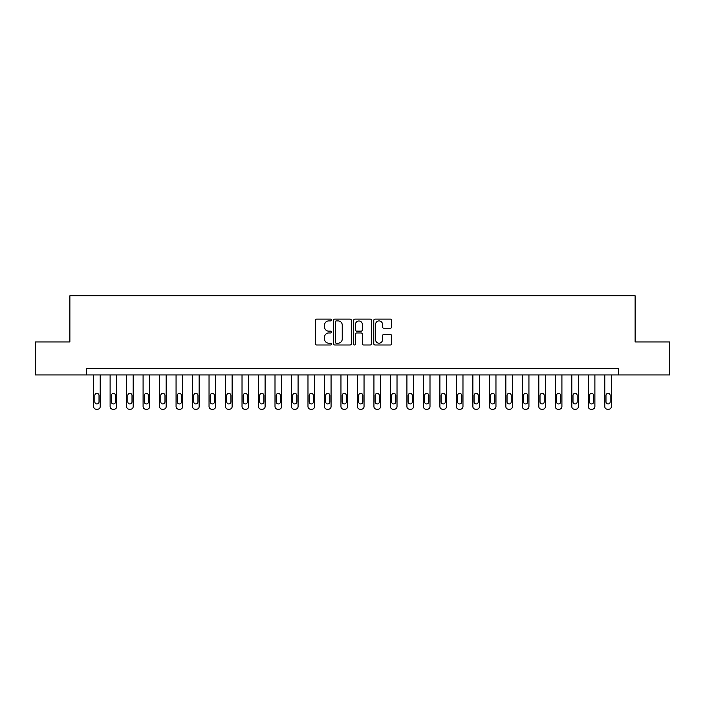 <?xml version="1.0" encoding="UTF-8"?>
<svg xmlns="http://www.w3.org/2000/svg" width="705" height="705" viewBox="0 0 705 705"><rect width="100%" height="100%" fill="white"/><g stroke="black" fill="none" stroke-linecap="round" stroke-linejoin="round"><path stroke-width="1.06" d="M331.394 320.008A0.908 0.908 0 0 0 330.486 319.109L316.73 319.109A1.295 1.295 0 0 0 315.435 320.396L315.435 343.705A1.295 1.295 0 0 0 316.73 345.001L330.486 345.001A0.908 0.908 0 0 0 331.394 344.093A0.908 0.908 0 0 0 330.486 343.185L328.706 343.185A4.142 4.142 0 0 1 324.564 339.043L324.564 337.105A4.142 4.142 0 0 1 328.706 332.963L330.486 332.963A0.908 0.908 0 0 0 331.394 332.055A0.908 0.908 0 0 0 330.486 331.147L328.706 331.147A4.142 4.142 0 0 1 324.564 327.005L324.564 325.058A4.142 4.142 0 0 1 328.706 320.916L330.486 320.916A0.908 0.908 0 0 0 331.394 320.008M390.341 328.23A1.295 1.295 0 0 0 391.636 326.935L391.636 320.396A1.295 1.295 0 0 0 390.341 319.109L375.06 319.109A1.295 1.295 0 0 0 373.765 320.396L373.765 343.705A1.295 1.295 0 0 0 375.06 345.001L390.341 345.001A1.295 1.295 0 0 0 391.636 343.705L391.636 335.809A1.295 1.295 0 0 0 390.341 334.514L383.802 334.514A1.295 1.295 0 0 0 382.507 335.809L382.507 339.722A3.463 3.463 0 0 1 379.043 343.185A3.463 3.463 0 0 1 375.58 339.722L375.58 324.379A3.463 3.463 0 0 1 379.043 320.916A3.463 3.463 0 0 1 382.507 324.379L382.507 326.935A1.295 1.295 0 0 0 383.802 328.23L390.341 328.23M86.362 374.928L35.25 374.928L35.25 341.943L69.874 341.943L69.874 295.774L635.126 295.774L635.126 341.943L669.75 341.943L669.75 374.928L618.637 374.928L618.637 368.327L86.362 368.327L86.362 374.928L618.637 374.928M351.363 320.396A1.295 1.295 0 0 0 350.077 319.109L334.796 319.109A1.295 1.295 0 0 0 333.5 320.396L333.5 343.705A1.295 1.295 0 0 0 334.796 345.001L350.077 345.001A1.295 1.295 0 0 0 351.363 343.705L351.363 320.396M354.923 319.109L370.204 319.109A1.295 1.295 0 0 1 371.5 320.396L371.5 343.705A1.295 1.295 0 0 1 370.204 345.001L363.665 345.001A1.295 1.295 0 0 1 362.37 343.705L362.37 334.258A1.295 1.295 0 0 0 361.075 332.963L356.739 332.963A1.295 1.295 0 0 0 355.443 334.258L355.443 344.093A0.908 0.908 0 0 1 354.536 345.001A0.908 0.908 0 0 1 353.637 344.093L353.637 320.396A1.295 1.295 0 0 1 354.923 319.109M336.214 320.916A0.908 0.908 0 0 0 335.316 321.824L335.316 342.286A0.908 0.908 0 0 0 336.214 343.185L338.092 343.185A4.142 4.142 0 0 0 342.242 339.043L342.242 325.058A4.142 4.142 0 0 0 338.092 320.916L336.214 320.916M362.37 324.45A3.463 3.463 0 0 0 358.907 320.986A3.463 3.463 0 0 0 355.443 324.45L355.443 329.852A1.295 1.295 0 0 0 356.739 331.147L361.075 331.147A1.295 1.295 0 0 0 362.37 329.852L362.37 324.45M100.216 374.928L100.216 406.582A2.635 2.635 90 0 1 97.581 409.226L96.259 409.226A2.635 2.635 90 0 1 93.624 406.582L93.624 374.928M99.026 401.832L99.026 395.505A2.115 2.115 90 0 0 96.92 393.39A2.115 2.115 90 0 0 94.805 395.505L94.805 401.832A2.115 2.115 90 0 0 96.92 403.947A2.115 2.115 90 0 0 99.026 401.832M116.704 374.928L116.704 406.582A2.635 2.635 90 0 1 114.069 409.226L112.747 409.226A2.635 2.635 90 0 1 110.112 406.582L110.112 374.928M115.523 401.832L115.523 395.505A2.115 2.115 90 0 0 113.408 393.39A2.115 2.115 90 0 0 111.302 395.505L111.302 401.832A2.115 2.115 90 0 0 113.408 403.947A2.115 2.115 90 0 0 115.523 401.832M133.192 374.928L133.192 406.582A2.635 2.635 90 0 1 130.557 409.226L129.235 409.226A2.635 2.635 90 0 1 126.6 406.582L126.6 374.928M132.011 401.832L132.011 395.505A2.115 2.115 90 0 0 129.896 393.39A2.115 2.115 90 0 0 127.79 395.505L127.79 401.832A2.115 2.115 90 0 0 129.896 403.947A2.115 2.115 90 0 0 132.011 401.832M149.68 374.928L149.68 406.582A2.635 2.635 90 0 1 147.045 409.226L145.724 409.226A2.635 2.635 90 0 1 143.089 406.582L143.089 374.928M148.499 401.832L148.499 395.505A2.115 2.115 90 0 0 146.384 393.39A2.115 2.115 90 0 0 144.278 395.505L144.278 401.832A2.115 2.115 90 0 0 146.384 403.947A2.115 2.115 90 0 0 148.499 401.832M166.177 374.928L166.177 406.582A2.635 2.635 90 0 1 163.534 409.226L162.212 409.226A2.635 2.635 90 0 1 159.577 406.582L159.577 374.928M164.988 401.832L164.988 395.505A2.115 2.115 90 0 0 162.873 393.39A2.115 2.115 90 0 0 160.766 395.505L160.766 401.832A2.115 2.115 90 0 0 162.873 403.947A2.115 2.115 90 0 0 164.988 401.832M182.666 374.928L182.666 406.582A2.635 2.635 90 0 1 180.022 409.226L178.709 409.226A2.635 2.635 90 0 1 176.065 406.582L176.065 374.928M181.476 401.832L181.476 395.505A2.115 2.115 90 0 0 179.361 393.39A2.115 2.115 90 0 0 177.255 395.505L177.255 401.832A2.115 2.115 90 0 0 179.361 403.947A2.115 2.115 90 0 0 181.476 401.832M199.154 374.928L199.154 406.582A2.635 2.635 90 0 1 196.51 409.226L195.197 409.226A2.635 2.635 90 0 1 192.553 406.582L192.553 374.928M197.964 401.832L197.964 395.505A2.115 2.115 90 0 0 195.858 393.39A2.115 2.115 90 0 0 193.743 395.505L193.743 401.832A2.115 2.115 90 0 0 195.858 403.947A2.115 2.115 90 0 0 197.964 401.832M215.642 374.928L215.642 406.582A2.635 2.635 90 0 1 212.998 409.226L211.685 409.226A2.635 2.635 90 0 1 209.041 406.582L209.041 374.928M214.452 401.832L214.452 395.505A2.115 2.115 90 0 0 212.346 393.39A2.115 2.115 90 0 0 210.231 395.505L210.231 401.832A2.115 2.115 90 0 0 212.346 403.947A2.115 2.115 90 0 0 214.452 401.832M232.13 374.928L232.13 406.582A2.635 2.635 90 0 1 229.495 409.226L228.173 409.226A2.635 2.635 90 0 1 225.538 406.582L225.538 374.928M230.94 401.832L230.94 395.505A2.115 2.115 90 0 0 228.834 393.39A2.115 2.115 90 0 0 226.719 395.505L226.719 401.832A2.115 2.115 90 0 0 228.834 403.947A2.115 2.115 90 0 0 230.94 401.832M248.618 374.928L248.618 406.582A2.635 2.635 90 0 1 245.983 409.226L244.661 409.226A2.635 2.635 90 0 1 242.026 406.582L242.026 374.928M247.429 401.832L247.429 395.505A2.115 2.115 90 0 0 245.322 393.39A2.115 2.115 90 0 0 243.207 395.505L243.207 401.832A2.115 2.115 90 0 0 245.322 403.947A2.115 2.115 90 0 0 247.429 401.832M265.106 374.928L265.106 406.582A2.635 2.635 90 0 1 262.471 409.226L261.15 409.226A2.635 2.635 90 0 1 258.515 406.582L258.515 374.928M263.917 401.832L263.917 395.505A2.115 2.115 90 0 0 261.811 393.39A2.115 2.115 90 0 0 259.696 395.505L259.696 401.832A2.115 2.115 90 0 0 261.811 403.947A2.115 2.115 90 0 0 263.917 401.832M281.595 374.928L281.595 406.582A2.635 2.635 90 0 1 278.96 409.226L277.638 409.226A2.635 2.635 90 0 1 275.003 406.582L275.003 374.928M280.414 401.832L280.414 395.505A2.115 2.115 90 0 0 278.299 393.39A2.115 2.115 90 0 0 276.193 395.505L276.193 401.832A2.115 2.115 90 0 0 278.299 403.947A2.115 2.115 90 0 0 280.414 401.832M298.083 374.928L298.083 406.582A2.635 2.635 90 0 1 295.448 409.226L294.126 409.226A2.635 2.635 90 0 1 291.491 406.582L291.491 374.928M296.902 401.832L296.902 395.505A2.115 2.115 90 0 0 294.787 393.39A2.115 2.115 90 0 0 292.681 395.505L292.681 401.832A2.115 2.115 90 0 0 294.787 403.947A2.115 2.115 90 0 0 296.902 401.832M314.571 374.928L314.571 406.582A2.635 2.635 90 0 1 311.936 409.226L310.614 409.226A2.635 2.635 90 0 1 307.979 406.582L307.979 374.928M313.39 401.832L313.39 395.505A2.115 2.115 90 0 0 311.275 393.39A2.115 2.115 90 0 0 309.169 395.505L309.169 401.832A2.115 2.115 90 0 0 311.275 403.947A2.115 2.115 90 0 0 313.39 401.832M331.068 374.928L331.068 406.582A2.635 2.635 90 0 1 328.424 409.226L327.111 409.226A2.635 2.635 90 0 1 324.467 406.582L324.467 374.928M329.878 401.832L329.878 395.505A2.115 2.115 90 0 0 327.763 393.39A2.115 2.115 90 0 0 325.657 395.505L325.657 401.832A2.115 2.115 90 0 0 327.763 403.947A2.115 2.115 90 0 0 329.878 401.832M347.556 374.928L347.556 406.582A2.635 2.635 90 0 1 344.912 409.226L343.599 409.226A2.635 2.635 90 0 1 340.956 406.582L340.956 374.928M346.367 401.832L346.367 395.505A2.115 2.115 90 0 0 344.251 393.39A2.115 2.115 90 0 0 342.145 395.505L342.145 401.832A2.115 2.115 90 0 0 344.251 403.947A2.115 2.115 90 0 0 346.367 401.832M364.044 374.928L364.044 406.582A2.635 2.635 90 0 1 361.401 409.226L360.088 409.226A2.635 2.635 90 0 1 357.444 406.582L357.444 374.928M362.855 401.832L362.855 395.505A2.115 2.115 90 0 0 360.748 393.39A2.115 2.115 90 0 0 358.633 395.505L358.633 401.832A2.115 2.115 90 0 0 360.748 403.947A2.115 2.115 90 0 0 362.855 401.832M380.533 374.928L380.533 406.582A2.635 2.635 90 0 1 377.889 409.226L376.576 409.226A2.635 2.635 90 0 1 373.932 406.582L373.932 374.928M379.343 401.832L379.343 395.505A2.115 2.115 90 0 0 377.237 393.39A2.115 2.115 90 0 0 375.122 395.505L375.122 401.832A2.115 2.115 90 0 0 377.237 403.947A2.115 2.115 90 0 0 379.343 401.832M397.021 374.928L397.021 406.582A2.635 2.635 90 0 1 394.386 409.226L393.064 409.226A2.635 2.635 90 0 1 390.429 406.582L390.429 374.928M395.831 401.832L395.831 395.505A2.115 2.115 90 0 0 393.725 393.39A2.115 2.115 90 0 0 391.61 395.505L391.61 401.832A2.115 2.115 90 0 0 393.725 403.947A2.115 2.115 90 0 0 395.831 401.832M413.509 374.928L413.509 406.582A2.635 2.635 90 0 1 410.874 409.226L409.552 409.226A2.635 2.635 90 0 1 406.917 406.582L406.917 374.928M412.319 401.832L412.319 395.505A2.115 2.115 90 0 0 410.213 393.39A2.115 2.115 90 0 0 408.098 395.505L408.098 401.832A2.115 2.115 90 0 0 410.213 403.947A2.115 2.115 90 0 0 412.319 401.832M429.997 374.928L429.997 406.582A2.635 2.635 90 0 1 427.362 409.226L426.04 409.226A2.635 2.635 90 0 1 423.405 406.582L423.405 374.928M428.807 401.832L428.807 395.505A2.115 2.115 90 0 0 426.701 393.39A2.115 2.115 90 0 0 424.586 395.505L424.586 401.832A2.115 2.115 90 0 0 426.701 403.947A2.115 2.115 90 0 0 428.807 401.832M446.485 374.928L446.485 406.582A2.635 2.635 90 0 1 443.85 409.226L442.529 409.226A2.635 2.635 90 0 1 439.894 406.582L439.894 374.928M445.304 401.832L445.304 395.505A2.115 2.115 90 0 0 443.189 393.39A2.115 2.115 90 0 0 441.083 395.505L441.083 401.832A2.115 2.115 90 0 0 443.189 403.947A2.115 2.115 90 0 0 445.304 401.832M462.974 374.928L462.974 406.582A2.635 2.635 90 0 1 460.339 409.226L459.017 409.226A2.635 2.635 90 0 1 456.382 406.582L456.382 374.928M461.793 401.832L461.793 395.505A2.115 2.115 90 0 0 459.678 393.39A2.115 2.115 90 0 0 457.571 395.505L457.571 401.832A2.115 2.115 90 0 0 459.678 403.947A2.115 2.115 90 0 0 461.793 401.832M479.462 374.928L479.462 406.582A2.635 2.635 90 0 1 476.827 409.226L475.505 409.226A2.635 2.635 90 0 1 472.87 406.582L472.87 374.928M478.281 401.832L478.281 395.505A2.115 2.115 90 0 0 476.166 393.39A2.115 2.115 90 0 0 474.06 395.505L474.06 401.832A2.115 2.115 90 0 0 476.166 403.947A2.115 2.115 90 0 0 478.281 401.832M495.959 374.928L495.959 406.582A2.635 2.635 90 0 1 493.315 409.226L492.002 409.226A2.635 2.635 90 0 1 489.358 406.582L489.358 374.928M494.769 401.832L494.769 395.505A2.115 2.115 90 0 0 492.654 393.39A2.115 2.115 90 0 0 490.548 395.505L490.548 401.832A2.115 2.115 90 0 0 492.654 403.947A2.115 2.115 90 0 0 494.769 401.832M512.447 374.928L512.447 406.582A2.635 2.635 90 0 1 509.803 409.226L508.49 409.226A2.635 2.635 90 0 1 505.846 406.582L505.846 374.928M511.257 401.832L511.257 395.505A2.115 2.115 90 0 0 509.142 393.39A2.115 2.115 90 0 0 507.036 395.505L507.036 401.832A2.115 2.115 90 0 0 509.142 403.947A2.115 2.115 90 0 0 511.257 401.832M528.935 374.928L528.935 406.582A2.635 2.635 90 0 1 526.291 409.226L524.978 409.226A2.635 2.635 90 0 1 522.335 406.582L522.335 374.928M527.745 401.832L527.745 395.505A2.115 2.115 90 0 0 525.639 393.39A2.115 2.115 90 0 0 523.524 395.505L523.524 401.832A2.115 2.115 90 0 0 525.639 403.947A2.115 2.115 90 0 0 527.745 401.832M545.423 374.928L545.423 406.582A2.635 2.635 90 0 1 542.788 409.226L541.466 409.226A2.635 2.635 90 0 1 538.823 406.582L538.823 374.928M544.234 401.832L544.234 395.505A2.115 2.115 90 0 0 542.127 393.39A2.115 2.115 90 0 0 540.012 395.505L540.012 401.832A2.115 2.115 90 0 0 542.127 403.947A2.115 2.115 90 0 0 544.234 401.832M561.911 374.928L561.911 406.582A2.635 2.635 90 0 1 559.276 409.226L557.955 409.226A2.635 2.635 90 0 1 555.32 406.582L555.32 374.928M560.722 401.832L560.722 395.505A2.115 2.115 90 0 0 558.616 393.39A2.115 2.115 90 0 0 556.501 395.505L556.501 401.832A2.115 2.115 90 0 0 558.616 403.947A2.115 2.115 90 0 0 560.722 401.832M578.4 374.928L578.4 406.582A2.635 2.635 90 0 1 575.765 409.226L574.443 409.226A2.635 2.635 90 0 1 571.808 406.582L571.808 374.928M577.21 401.832L577.21 395.505A2.115 2.115 90 0 0 575.104 393.39A2.115 2.115 90 0 0 572.989 395.505L572.989 401.832A2.115 2.115 90 0 0 575.104 403.947A2.115 2.115 90 0 0 577.21 401.832M594.888 374.928L594.888 406.582A2.635 2.635 90 0 1 592.253 409.226L590.931 409.226A2.635 2.635 90 0 1 588.296 406.582L588.296 374.928M593.698 401.832L593.698 395.505A2.115 2.115 90 0 0 591.592 393.39A2.115 2.115 90 0 0 589.477 395.505L589.477 401.832A2.115 2.115 90 0 0 591.592 403.947A2.115 2.115 90 0 0 593.698 401.832M611.376 374.928L611.376 406.582A2.635 2.635 90 0 1 608.741 409.226L607.419 409.226A2.635 2.635 90 0 1 604.784 406.582L604.784 374.928M610.195 401.832L610.195 395.505A2.115 2.115 90 0 0 608.08 393.39A2.115 2.115 90 0 0 605.974 395.505L605.974 401.832A2.115 2.115 90 0 0 608.08 403.947A2.115 2.115 90 0 0 610.195 401.832"/></g></svg>
